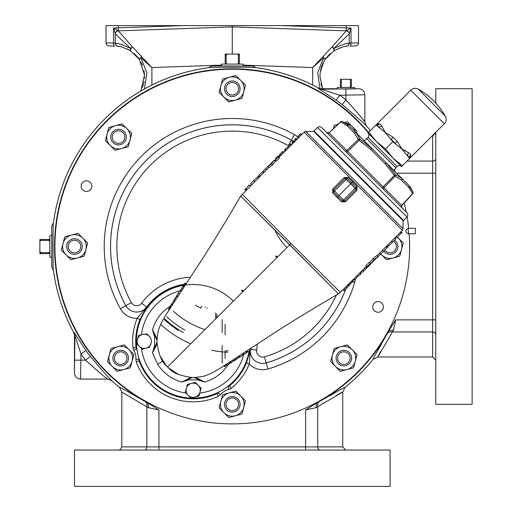 <?xml version="1.0" encoding="UTF-8"?>
<svg xmlns="http://www.w3.org/2000/svg" width="512" height="512" viewBox="0 0 512 512"><rect width="100%" height="100%" fill="white"/><g stroke="black" fill="none" stroke-linecap="round" stroke-linejoin="round"><path stroke-width="0.77" d="M228.666 364.243L223.04 371.2C217.837 376.358 211.712 379.962 204.672 381.997L197.427 379.878L188.883 379.898L181.645 382.035L190.534 377.85M192.186 377.581L181.645 382.035C171.539 379.085 163.546 373.197 157.664 364.365L152.474 352.864L154.618 345.626L154.63 337.082L152.518 329.837C154.554 322.803 158.15 316.678 163.309 311.475L170.522 305.683M136.397 343.251A56.813 56.813 0 0 1 183.61 285.338M185.414 285.056A56.813 56.813 0 0 1 195.091 284.557M195.36 284.57A56.813 56.813 0 0 1 233.344 301.165M249.126 351.187A56.813 56.813 0 0 1 191.258 398.112M51.744 252.186L51.744 257.517L49.83 257.306L49.83 235.757L51.744 235.546L51.744 239.315M68.954 252.045A7.795 7.795 0 0 0 79.974 252.045A7.795 7.795 0 0 0 79.974 241.018A7.795 7.795 0 0 0 68.954 241.018A7.795 7.795 0 0 0 68.954 252.045M70.029 250.97A6.278 6.278 0 0 0 78.906 250.97A6.278 6.278 0 0 0 78.906 242.093A6.278 6.278 0 0 0 70.029 242.093A6.278 6.278 0 0 0 70.029 250.97M364.166 140.736L347.898 124.467L371.693 148.256L364.166 140.736L366.573 138.496L396.013 167.942L393.773 170.342L386.253 162.816L408.774 185.344A1.517 1.312 -45 0 1 408.666 187.302L401.389 180.019A1.517 1.312 -53.8 0 0 401.683 178.355A1.517 1.101 -45 0 0 401.491 178.061L393.773 170.342M406.97 216.954L317.555 127.539L313.971 130.886L403.622 220.544L406.97 216.954A3.027 3.027 0 0 0 406.899 212.742L344.781 150.63A1.517 1.312 135 0 0 346.746 150.522L358.291 139.43L354.49 133.12L347.206 125.843A1.517 1.306 -53.7 0 1 348.8 125.472L342.4 121.581L348.8 125.472L347.898 124.467M410.048 186.611A1.517 1.517 0 0 1 410.323 186.995L412.928 192.109A1.517 1.517 0 0 1 412.691 193.824L408.666 187.302A1.517 1.306 143.7 0 0 409.037 185.709L412.928 192.109A1.517 1.293 153 0 1 412.544 193.69L401.683 205.466A1.517 1.312 -45 0 0 401.574 207.424L383.878 189.728A1.517 1.312 -45 0 1 383.987 187.77L383.059 186.842L382.029 187.872M317.555 127.539A3.027 3.027 0 0 1 321.766 127.616L406.899 212.742M340.685 121.818A1.517 1.517 0 0 1 342.4 121.581A1.517 1.293 -63 0 0 340.826 121.965L329.05 132.826L340.685 121.818L347.206 125.843A1.517 1.312 135 0 1 349.171 125.734A1.517 1.453 135 0 0 348.8 125.472M286.906 247.603A56.813 56.813 0 0 1 275.072 230.298M154.63 337.082L155.981 336.499L152.518 329.837L156.922 340.237M156.928 342.33L152.474 352.864L155.962 346.221L156.922 342.074L155.962 346.221L156.595 344.282M169.568 368.826L172.154 370.842M289.677 244.832L338.426 293.843L289.773 244.736L240.666 196.09L289.677 244.832M268.934 167.379L240.666 196.09C226.829 219.936 209.51 248.326 197.587 266.278L170.138 308.358C163.853 317.933 160.179 324.659 159.117 328.55C158.355 329.338 157.619 333.651 156.909 341.491C158.451 353.914 161.645 362.035 166.496 365.856L160.006 355.93C160.883 358.618 163.398 362.291 167.552 366.957L172.646 371.162L167.552 366.957L291.021 243.494L340.358 292.346L366.374 266.33M369.395 262.214L365.83 265.779L366.899 266.854L370.464 263.283L369.395 262.214M378.112 256.422L377.037 255.354L373.011 258.547L369.907 262.49L370.982 263.558L374.086 259.616L378.112 256.422L370.982 263.558M276.269 161.139L279.488 157.92L278.419 156.851L275.2 160.07L276.269 161.139M268.026 166.464L269.094 167.533L272.685 164.781L275.354 161.267L274.285 160.198L271.61 163.712L268.026 166.464L274.285 160.198M357.03 186.406L356.973 190.298L345.472 201.792L341.581 201.856L332.653 192.928L332.717 189.037L344.218 177.536L348.102 177.478L357.03 186.406L356.096 187.443L347.066 178.419L345.101 178.426L333.6 189.926L333.594 191.891L337.958 196.55L336.979 197.53M377.197 255.507L402.381 230.323L304.186 132.128L278.938 157.376M275.2 161.114L275.718 160.595M242.163 194.15L291.021 243.494M305.792 131.462L403.046 228.717L403.046 220.73L313.779 131.462L305.792 131.462A2.272 2.272 0 0 0 304.186 132.128M403.046 228.717A2.272 2.272 0 0 1 402.381 230.323M226.765 94.234A7.795 7.795 0 0 0 237.786 94.234A7.795 7.795 0 0 0 237.786 83.213A7.795 7.795 0 0 0 226.765 83.213A7.795 7.795 0 0 0 226.765 94.234M227.834 93.165A6.278 6.278 0 0 0 236.717 93.165A6.278 6.278 0 0 0 236.717 84.282A6.278 6.278 0 0 0 227.834 84.282A6.278 6.278 0 0 0 227.834 93.165M242.144 289.888A23.68 23.68 0 0 0 243.43 291.085M276.826 257.683A23.68 23.68 0 0 0 275.629 256.397M241.568 290.458A24.486 24.486 0 0 0 242.854 291.654M277.395 257.114A24.486 24.486 0 0 0 276.205 255.827M221.562 65.997L221.504 64.09L243.046 64.09L243.258 65.997L230.368 65.997M115.174 363.629A7.795 7.795 0 0 0 126.195 363.629A7.795 7.795 0 0 0 126.195 352.608A7.795 7.795 0 0 0 115.174 352.608A7.795 7.795 0 0 0 115.174 363.629M116.25 362.56A6.278 6.278 0 0 0 125.126 362.56A6.278 6.278 0 0 0 125.126 353.677A6.278 6.278 0 0 0 116.25 353.677A6.278 6.278 0 0 0 116.25 362.56M349.376 352.608A7.795 7.795 0 0 0 338.349 352.608A7.795 7.795 0 0 0 338.349 363.629A7.795 7.795 0 0 0 349.376 363.629A7.795 7.795 0 0 0 349.376 352.608M348.301 353.677A6.278 6.278 0 0 0 339.424 353.677A6.278 6.278 0 0 0 339.424 362.56A6.278 6.278 0 0 0 348.301 362.56A6.278 6.278 0 0 0 348.301 353.677M232.275 54.112L232.275 26.893L118.253 30.874L232.275 26.893L346.291 30.874L346.336 25.6L282.022 25.6L351.021 28.051L349.216 33.92L333.882 48.48A3.027 1.6 56.9 0 1 333.734 51.021L325.184 59.424C321.76 64.531 320.026 70.195 319.974 76.403L322.592 88.723M321.997 87.283L320.883 83.763M383.757 251.085A7.795 7.795 0 0 0 395.597 252.045A7.795 7.795 0 0 0 394.63 240.198M384.845 249.997A6.278 6.278 0 0 0 394.522 250.97A6.278 6.278 0 0 0 393.549 241.293M374.304 310.688A5.325 5.325 0 0 1 374.304 303.155A5.325 5.325 0 0 1 381.837 303.155A5.325 5.325 0 0 1 381.837 310.688A5.325 5.325 0 0 1 374.304 310.688M82.714 189.907A5.325 5.325 0 0 1 82.714 182.374A5.325 5.325 0 0 1 90.246 182.374A5.325 5.325 0 0 1 90.246 189.907A5.325 5.325 0 0 1 82.714 189.907M368.262 132.685A177.35 177.35 0 0 0 106.867 121.126A177.35 177.35 0 0 0 305.267 408.166A177.35 177.35 0 0 0 409.28 235.379A2.125 2.125 0 0 0 407.712 233.466A2.419 2.419 0 0 1 407.315 228.934A2.125 2.125 0 0 0 408.525 226.778A177.35 177.35 0 0 0 407.117 216.787M406.253 212.102A177.35 177.35 0 0 0 404.211 203.021M217.562 392.646L216.71 393.222A56.979 56.979 0 0 1 139.584 360.685L139.405 359.674M408.57 233.926A176.742 176.742 0 0 0 408.083 228.333L415.334 228.326L415.334 233.754L408.557 233.754M381.274 344.634L375.629 354.01M317.146 402.707L319.437 401.523C336.006 391.962 344.538 387.238 345.018 387.354A180.39 180.39 0 0 0 373.094 359.27C372.986 358.79 377.709 350.266 387.264 333.696L388.448 331.398A177.747 177.747 0 0 1 317.146 402.707L305.606 409.933L305.606 446.886L342.739 446.886L345.894 450.042M338.56 390.611L329.862 395.827M345.894 89.178L345.894 99.802A185.581 185.581 0 0 0 339.744 95.238L321.101 89.178L358.771 88.723C362.451 89.082 364.474 91.098 364.832 94.784L339.744 95.238L336.237 100.173L318.208 88.448L318.33 87.987A180.39 180.39 0 0 0 256.211 67.738C257.664 67.078 206.899 67.078 208.339 67.738A180.39 180.39 0 0 0 53.478 222.598L51.744 226.093L51.744 266.97L53.478 270.47A180.39 180.39 0 0 0 73.734 332.582L74.189 332.467L85.914 350.496A179.526 179.526 0 0 0 90.33 356.448C101.677 369.894 108.781 377.958 111.635 380.646A180.39 180.39 0 0 0 119.533 387.354C120.045 387.258 128.57 391.981 145.114 401.523L147.398 402.701A177.747 177.747 0 0 1 94.707 133.978A177.747 177.747 0 0 1 368.538 132.403M227.834 408.781A6.278 6.278 0 0 0 236.717 408.781A6.278 6.278 0 0 0 236.717 399.898A6.278 6.278 0 0 0 227.834 399.898A6.278 6.278 0 0 0 227.834 408.781M226.765 409.85A7.795 7.795 0 0 0 237.786 409.85A7.795 7.795 0 0 0 237.786 398.829A7.795 7.795 0 0 0 226.765 398.829A7.795 7.795 0 0 0 226.765 409.85M354.547 88.794L354.586 87.462L337.203 87.462L337.248 88.794M114.106 141.53A6.278 6.278 0 0 0 122.982 141.53A6.278 6.278 0 0 0 122.982 132.646A6.278 6.278 0 0 0 114.106 132.646A6.278 6.278 0 0 0 114.106 141.53M113.037 142.598A7.795 7.795 0 0 0 124.058 142.598A7.795 7.795 0 0 0 124.058 131.578A7.795 7.795 0 0 0 113.037 131.578A7.795 7.795 0 0 0 113.037 142.598M395.757 167.68L396.864 166.573M366.829 138.758L367.936 137.651M418.336 89.184L445.325 116.173A72.467 72.467 0 0 0 418.336 89.184A6.31 6.31 0 0 0 410.746 90.202L376.864 124.083L379.782 123.885L381.76 125.862L385.254 132.474L393.222 137.325L397.184 141.286L402.042 149.254L408.646 152.749L410.624 154.726L410.432 157.645L401.504 166.573L393.114 158.182L401.414 166.483A3.027 3.027 0 0 0 397.126 166.483L368.026 137.382A3.027 3.027 0 0 0 368.026 133.094M445.325 116.173A6.31 6.31 0 0 1 444.307 123.77L410.432 157.645M74.464 486.4L390.08 486.4L390.08 450.042L74.464 450.042L74.464 486.4M435.782 132.294L435.782 404.339L472.141 404.339L472.141 88.723L435.782 88.723L435.782 103.11M394.547 169.517L395.053 171.622M395.674 319.866L393.491 330.086L377.798 356.992L432.627 356.998L432.627 319.866L395.674 319.866L388.448 331.398M119.533 387.354L121.811 392.09L146.829 406.803L148.717 407.757L158.938 409.933L147.398 402.701M377.798 356.992L373.094 359.27M378.163 355.629L378.355 355.277M379.053 354.112L381.242 350.682M409.587 158.49L402.042 149.254L392.806 141.709L385.254 132.474L376.019 124.922L367.936 133.005L393.114 158.182L402.349 165.728M368.781 132.166L376.326 141.402L385.562 148.947L393.114 158.182M376.019 124.922L376.864 124.083M392.806 141.709L385.562 148.947M405.824 150.88L404.019 150.061M403.187 149.709L402.042 149.254M401.619 148.224L401.222 147.341M379.782 123.885A3.027 2.784 135 0 1 376.384 124.563L378.534 126.714A3.027 2.426 135 0 0 381.76 125.862M408.646 152.749A3.027 2.426 135 0 0 407.795 155.974L409.952 158.125A3.027 2.784 135 0 1 410.624 154.726M393.222 137.325A3.027 0.358 135 0 1 391.014 139.194L395.322 143.494A3.027 0.358 135 0 1 397.184 141.286M126.918 128.71L131.75 133.549L129.984 140.154A11.84 11.84 0 0 1 121.613 148.525L115.008 150.298L110.17 145.459A11.84 11.84 0 0 0 121.613 148.525L128.211 146.758L129.984 140.154A11.84 11.84 0 0 0 115.482 125.651L122.086 123.878L126.918 128.71M105.338 140.627L110.17 145.459A11.84 11.84 0 0 1 115.482 125.651L108.877 127.418L105.338 140.627M342.125 87.462L341.357 86.995L341.357 79.782L342.125 79.315L349.67 79.315L350.438 79.782L350.438 86.995L349.67 87.462M351.373 87.462L351.373 79.315L349.67 79.315M342.125 79.315L340.416 79.315L340.416 87.462M351.373 86.995L350.438 86.995M351.373 79.782L350.438 79.782M341.357 79.782L340.416 79.782M341.357 86.995L340.416 86.995M150.618 344.992L151.104 343.174A7.098 7.098 0 0 0 149.274 336.32L146.49 333.536M150.048 347.13L142.131 349.248L150.048 347.13M144.237 333.997L138.458 335.546L136.339 343.456L142.016 349.133M179.725 290.918A52.179 52.179 0 0 0 141.408 334.752L140.954 334.874M140.992 348.109L141.504 348.621A52.179 52.179 0 0 0 185.888 393.005L191.053 398.17L198.97 396.051L201.088 388.134L195.296 382.342L187.379 384.461L185.306 392.218M151.104 343.174A7.098 7.098 0 0 1 139.238 346.355A7.098 7.098 0 0 1 142.419 334.483A7.098 7.098 0 0 1 149.274 336.32M201.088 388.134L195.296 382.342L187.379 384.461L186.323 388.422A7.098 7.098 0 0 1 198.189 385.242A7.098 7.098 0 0 1 195.008 397.107A7.098 7.098 0 0 1 186.323 388.422M186.4 393.517L185.888 393.005M342.739 446.886L342.739 392.058L315.827 407.75L305.606 409.933M336.403 395.507L339.744 393.376M341.018 392.614L341.696 392.25M53.478 222.598C52.826 221.158 52.826 271.923 53.478 270.47M370.419 130.528A180.39 180.39 0 0 0 366.387 125.894C363.706 123.034 355.635 115.936 342.189 104.589A179.526 179.526 0 0 0 336.237 100.173M74.189 332.467A6.061 6.054 -104.3 0 1 74.925 335.354L74.464 335.475L74.464 373.03L74.925 335.354L80.979 354.003L80.531 379.091C76.845 378.726 74.822 376.71 74.464 373.03M358.771 88.723L354.861 88.723C357.555 89.082 334.24 89.082 336.934 88.723L321.216 88.723L321.101 89.178A6.061 6.054 14.3 0 1 318.208 88.448M106.003 377.664L107.578 379.091L80.531 379.091M364.832 94.784L364.832 121.83L363.405 120.262M364.794 124.595L366.387 125.894L364.832 121.837C362.227 118.253 355.91 110.906 345.894 99.802L342.189 104.589M111.635 380.646L107.578 379.091C103.994 376.48 96.653 370.17 85.542 360.154A185.581 185.581 0 0 1 80.979 354.003L85.914 350.496M315.827 407.75L316.672 402.97M319.437 401.523A6.061 4.454 -117.2 0 0 317.715 406.803L317.715 446.886A3.155 2.438 90 0 0 320.16 450.042M345.018 387.354L342.739 392.09M148.717 407.757L147.866 402.963M121.811 392.09L121.811 446.886L146.829 446.886L146.829 406.803A6.061 4.454 117.2 0 0 145.114 401.523M388.71 330.931L393.491 330.086M435.782 334.413A3.155 2.438 180 0 0 432.627 331.974L392.544 331.974A6.061 4.454 27.2 0 0 387.264 333.696M74.464 335.475L73.734 332.582M90.33 356.448L85.542 360.154L74.925 360.154M318.33 87.987L321.216 88.723M208.339 67.738L211.834 65.997L252.717 65.997L256.211 67.738M136.819 348.493L136.531 347.507A56.979 56.979 0 0 1 183.462 285.19L184.518 286.253M250.266 350.426L249.267 364.038A60.512 60.512 0 0 1 231.36 388.282L228.883 389.485A15.238 15.238 0 0 0 220.467 394.707L218.291 396.39A60.512 60.512 0 0 1 136.218 361.773L135.878 359.27A15.238 15.238 0 0 0 133.83 350.406L133.03 348.013A60.512 60.512 0 0 1 137.203 318.336L146.682 306.995L140.006 319.488A57.485 57.485 0 0 0 136.045 347.674L136.442 348.877A18.266 18.266 0 0 1 137.018 349.939M249.312 351.059A56.979 56.979 0 0 1 229.222 385.459L228.326 385.965M355.296 279.539A18.72 18.72 0 0 1 354.726 282.208A127.546 127.546 0 0 1 267.949 368.986A18.72 18.72 0 0 1 249.267 364.038L246.458 362.899L250.195 350.477M138.95 358.285A18.266 18.266 0 0 1 138.899 359.501L139.072 360.749A57.485 57.485 0 0 0 217.03 393.632L216.71 393.222M288.608 145.805A6.086 6.086 0 0 0 288.32 145.638A115.418 115.418 0 0 0 131.379 302.579L120.333 308.71A18.72 18.72 0 0 0 137.203 318.336L140.006 319.488M397.562 237.261L403.29 242.995L399.75 256.198L386.541 259.738L381.709 254.906A11.84 11.84 0 0 1 380.87 253.978M380.826 254.022L381.709 254.906A11.84 11.84 0 0 0 401.523 249.594A11.84 11.84 0 0 0 397.51 237.312M346.336 25.6L358.522 25.6L358.522 42.874L351.021 43.072A3.027 1.229 -92 0 1 349.894 46.099L355.597 45.901A3.027 3.027 0 0 0 358.522 42.874A3.027 3.027 0 0 1 355.597 45.901L349.894 46.099M113.062 46.048L114.656 46.099A3.027 1.229 92 0 1 113.53 43.072L106.029 42.874L106.029 25.6L118.214 25.6L118.214 27.846L182.528 25.6L118.214 25.6M282.022 25.6L182.528 25.6M319.942 88.589L317.67 72.627L323.654 57.728L312.666 67.552L332.224 46.765A3.027 1.408 45.3 0 1 333.882 48.48C342.189 44.621 347.206 42.912 348.928 43.36L349.216 43.2A3.027 3.027 0 0 1 347.616 45.869M345.914 46.419L346.317 46.368C344.986 45.92 340.794 47.475 333.734 51.021A3.027 1.184 56.9 0 0 332.224 46.765L346.291 30.874A3.027 3.027 0 0 1 349.216 33.901M347.917 45.645L347.917 45.645A3.027 3.027 0 0 1 346.317 46.368A3.027 3.008 -97.5 0 0 348.928 43.36A3.027 2.989 48.8 0 1 347.917 45.645L347.917 45.645A3.027 2.989 48.8 0 1 347.277 46.067M346.298 30.893A3.027 3.027 0 0 1 349.216 33.92L349.216 43.2L351.021 43.072L351.021 28.051L346.317 30.797A3.027 2.957 180 0 1 349.216 33.754M116.934 45.869A3.027 3.027 0 0 1 115.328 43.2L115.328 33.741L113.53 28.051L118.234 30.797L132.326 46.765L151.885 67.552L140.89 57.728L146.912 72.858L144.442 88.966M140.794 91.059L144.538 75.021L139.366 59.424A3.027 0.813 -34.1 0 1 141.747 56.845A3.027 0.723 -45.7 0 0 140.89 57.728A3.027 0.576 145.9 0 0 139.366 59.424L130.816 51.021C123.77 47.475 119.571 45.926 118.234 46.368L119.45 46.554M114.656 46.099L108.954 45.901A3.027 3.027 0 0 1 106.029 42.874A3.027 3.027 0 0 0 108.954 45.901M222.176 332.627L222.176 319.616M222.176 345.53L222.176 362.899M216.928 313.978L216.685 317.824M320.301 71.994L323.808 61.651M325.741 58.63L328.902 54.925M329.485 54.362L330.381 53.555M338.752 48.384L342.144 47.219M319.974 76.403L320.102 73.658M143.987 70.483L144.563 75.622M144.563 77.165L144.512 78.31M144.147 81.472L144.07 81.894M143.93 82.598L142.509 87.392M122.426 47.226L123.232 47.462M126.381 48.627L130.784 51.002M134.17 53.555L135.066 54.362M135.642 54.925L138.81 58.63M141.018 62.157L142.458 65.28M115.328 33.754A3.027 2.957 0 0 1 118.234 30.797L118.214 27.846L113.53 28.051L113.53 43.072L115.622 43.36C117.37 42.918 122.381 44.627 130.669 48.48L115.328 33.92A3.027 3.027 0 0 1 118.253 30.893A3.027 3.027 0 0 0 115.328 33.901M325.184 59.424A3.027 0.576 -145.9 0 0 323.654 57.728A3.027 0.723 45.7 0 0 322.803 56.845A3.027 0.813 34.1 0 1 325.184 59.424M130.816 51.021A3.027 1.6 -56.9 0 1 130.669 48.48A3.027 1.408 -45.3 0 1 132.326 46.765A3.027 1.184 -56.9 0 0 130.816 51.021M115.622 43.36A3.027 3.008 97.5 0 0 118.234 46.368A3.027 3.027 0 0 1 116.634 45.645L116.634 45.645A3.027 2.989 -48.8 0 1 115.622 43.36M117.267 46.067A3.027 2.989 -48.8 0 1 116.634 45.645L116.634 45.645M232.275 26.893L232.275 25.6M227.654 352.224A105.792 105.792 0 0 1 222.97 351.917A105.792 105.792 0 0 0 227.654 352.224M222.176 351.84A105.792 105.792 0 0 1 211.674 350.304A105.792 105.792 0 0 0 222.176 351.84M188.64 342.912A105.792 105.792 0 0 0 190.694 343.814A105.792 105.792 0 0 1 161.05 324.762A105.792 105.792 0 0 0 175.469 335.782M207.002 307.859A6.31 6.31 0 0 1 207.027 308.378A6.31 6.31 0 0 0 207.002 307.859L207.027 308.378M183.398 332.602A98.976 98.976 0 0 1 164.806 318.95A98.976 98.976 0 0 0 183.398 332.602M201.837 306.176L200.813 308.186A69.216 69.216 0 0 1 195.59 305.222M357.069 354.579L353.53 367.789L340.32 371.328L335.488 366.49A11.84 11.84 0 0 1 332.422 355.053L334.195 348.448L347.398 344.909L357.069 354.579M330.656 361.658L335.488 366.49A11.84 11.84 0 0 0 355.302 361.184A11.84 11.84 0 0 0 340.8 346.682A11.84 11.84 0 0 0 332.422 355.053L330.656 361.658M344.326 122.56L347.398 121.734L357.069 131.405L356.595 133.165M333.293 128.634L334.195 125.274L338.061 124.237M345.658 123.238A11.84 11.84 0 0 1 355.296 131.866M335.155 126.918A11.84 11.84 0 0 1 336.563 125.619M245.485 400.8L241.946 414.01L228.736 417.549L223.904 412.71A11.84 11.84 0 0 1 220.838 401.274L222.605 394.669L235.814 391.13L245.485 400.8M219.066 407.878L223.904 412.71A11.84 11.84 0 0 0 243.712 407.405A11.84 11.84 0 0 0 229.21 392.902A11.84 11.84 0 0 0 220.838 401.274L219.066 407.878M133.894 354.579L130.355 367.789L117.146 371.328L112.314 366.49A11.84 11.84 0 0 1 109.248 355.053L111.021 348.448L124.224 344.909L133.894 354.579M107.482 361.658L112.314 366.49A11.84 11.84 0 0 0 132.128 361.184A11.84 11.84 0 0 0 117.619 346.682A11.84 11.84 0 0 0 109.248 355.053L107.482 361.658M239.334 64.09L239.334 54.893L238.406 54.893L238.406 63.309L237.133 64.09M239.334 63.309L238.406 63.309M239.334 54.893L239.334 54.112L237.133 54.112L238.406 54.893M227.411 64.09L226.144 63.309L226.144 54.893L225.216 54.893L225.216 64.09M226.144 63.309L225.216 63.309M226.144 54.893L227.411 54.112L225.216 54.112L225.216 54.893M227.411 54.112L237.133 54.112M87.674 242.995L84.134 256.198L70.925 259.738L66.093 254.906A11.84 11.84 0 0 1 63.027 243.469L64.8 236.864L78.003 233.325L87.674 242.995M61.261 250.074L66.093 254.906A11.84 11.84 0 0 0 85.907 249.594A11.84 11.84 0 0 0 71.398 235.091A11.84 11.84 0 0 0 63.027 243.469L61.261 250.074M245.485 85.184L241.946 98.394L228.736 101.933L223.904 97.094A11.84 11.84 0 0 1 220.838 85.658L222.605 79.053L235.814 75.514L245.485 85.184M219.066 92.262L223.904 97.094A11.84 11.84 0 0 0 243.712 91.789A11.84 11.84 0 0 0 229.21 77.286A11.84 11.84 0 0 0 220.838 85.658L219.066 92.262M332.653 192.928L334.592 190.918L338.938 195.571L337.958 196.55L342.618 200.915L344.582 200.909L356.083 189.408L356.096 187.443L355.098 188.416L350.752 183.757L352.704 181.805M341.581 201.856L343.597 199.917L345.472 201.792M344.218 177.536L346.093 179.418L348.102 177.478M154.618 345.626L155.962 346.221M188.883 379.898L188.294 378.554L190.323 377.894M190.63 377.83L188.294 378.554M197.427 379.878L198.01 378.534L193.965 377.594L198.016 378.534L204.672 381.997L194.272 377.587M185.485 284.781L184.429 283.731L184.09 284.218L185.152 285.286M184.506 283.808L185.459 282.899L186.221 283.661M184.09 284.218L183.456 285.19M184.173 286.778L183.11 286.054L184.038 286.989M183.11 286.054L181.965 287.834L182.88 288.749M181.395 291.021L180.358 289.984L180.16 290.246L181.216 291.296M182.138 288.006L180.474 290.099M180.16 290.246L178.291 293.126L179.334 294.17M178.4 293.146L176.749 295.75M176.806 295.424L177.843 296.461M177.389 297.152L176.557 296.314L174.938 298.374L173.894 300.038L174.874 301.018M174.938 298.374L175.942 299.379M174.24 300.384L171.309 304.301L172.384 305.37M171.469 303.962L172.378 304.87M171.616 304.301L169.894 306.63L170.714 307.456M169.894 306.63L170.848 307.974M169.99 307.117L168.39 309.35L169.069 310.029M168.922 308.384L169.651 309.114M224.25 365.587L225.043 366.381L224.589 366.637L223.821 365.862M225.043 366.381L227.341 364.339M228.768 362.694L229.696 363.622L227.776 364.774L226.899 363.898M229.696 363.622L230.707 362.618M231.443 362.336L234.272 360.339M233.587 361.037L232.704 360.154M231.354 362.624L230.381 361.651M233.178 359.84L234.176 360.838L235.834 359.795L234.816 358.778M235.942 359.52L238.24 357.824L237.466 357.05M235.834 359.795L236.173 359.533L235.174 358.541M239.482 357.133L238.515 357.741L237.683 356.909M238.586 356.237L239.654 357.312L243.398 354.714M240.352 356.902L239.302 355.853M246.611 352.365L247.693 351.674M242.413 353.754L243.488 354.829L244.416 354.259L246.611 352.755L245.594 351.738M244.416 354.259L243.354 353.203M246.899 350.88L247.962 351.942L250.093 350.554L249.024 349.485M250.234 350.355L251.533 349.363L250.618 348.448M251.533 349.363L250.579 348.115M250.093 350.554L249.235 349.35M268.634 165.856L271.482 163.635L273.677 160.806L268.634 165.856M271.021 163.174L271.482 163.635M271.61 163.712L272.685 164.781M275.2 160.07L276.403 158.662L275.955 158.221L276.57 157.613L277.011 158.054L278.419 156.851M246.496 189.818L245.427 188.749L244.819 189.357L245.888 190.426M250.496 185.818L249.299 184.877L250.368 185.946M249.299 184.877L245.747 189.069M257.888 178.426L256.979 177.51L253.728 180.448L250.714 183.77L251.629 184.685M253.728 180.448L254.797 181.517M258.848 177.466L257.779 176.397L258.387 175.789L259.456 176.858M263.456 172.858L262.387 171.789L259.168 175.008L260.237 176.077M268.397 165.856L263.117 171.123L264.154 172.16M265.658 168.518L266.726 169.587M273.37 160.851L274.029 160.288M278.387 156.442L278.931 155.974L279.635 156.678M275.962 158.221L275.283 158.938L275.706 159.36M279.29 157.024L278.253 155.994L276.794 157.376L277.242 157.824M276.794 157.376L276.141 158.035M283.987 152.326L282.918 151.258L279.315 154.97L280.333 155.981M280.403 153.779L281.472 154.842M291.034 145.28L289.965 144.211L291.29 143.981L291.814 144.499M289.965 144.211L287.776 147.162L284.826 149.35L284.595 150.675L285.114 151.2M284.826 149.35L285.894 150.419M285.082 149.094L286.15 150.163M287.776 147.162L288.467 147.846M289.715 144.461L290.784 145.53M296.333 139.981L295.27 138.912L295.878 138.298L296.947 139.366M293.555 142.758L292.486 141.69L291.878 142.304L292.941 143.373M295.482 139.123L292.87 141.958L293.613 142.701M294.317 140.8L294.918 141.395M295.552 139.238L296.314 140M301.818 134.496L300.749 133.427L297.146 137.139L298.163 138.15M298.234 135.949L299.302 137.011M377.504 257.03L374.214 259.686L371.59 262.95L377.504 257.03M374.675 260.147L374.214 259.686M374.086 259.616L373.011 258.547M370.464 263.283L369.088 264.864L369.536 265.312L368.922 265.92L368.48 265.472L366.899 266.854M400.448 232.262L401.517 233.331L402.125 232.717L401.056 231.648M395.84 236.87L396.909 237.939L395.968 236.742M397.03 237.811L401.165 232.979M387.885 244.819L388.8 245.728L392.48 242.368L395.936 238.598L395.021 237.69M392.48 242.368L391.411 241.299M387.072 245.638L388.141 246.707L387.526 247.315L386.464 246.246M382.426 250.285L383.494 251.354L387.059 247.782L385.99 246.714M377.517 257.267L383.43 251.354L382.387 250.317M380.499 254.349L379.43 253.28M372.275 262.541L371.642 263.123M367.11 267.085L366.496 267.616L365.792 266.912M366.227 266.477L367.264 267.514L370.758 264.045L370.33 263.622M361.498 271.213L362.566 272.275L363.898 270.95L366.688 268.051L365.67 267.034M365.44 269.402L364.371 268.333M354.01 278.701L355.078 279.77L353.632 280.115L353.114 279.597M355.078 279.77L357.587 276.499L360.845 273.997L361.203 272.55L360.678 272.026M360.845 273.997L359.776 272.928M360.762 274.086L359.693 273.018M357.587 276.499L356.896 275.808M355.162 279.68L354.093 278.611M348.557 284.154L349.626 285.222L349.011 285.83L347.949 284.762M351.686 281.024L352.755 282.086L353.363 281.478L352.294 280.41M349.408 285.005L352.358 281.837L351.616 281.088M350.752 283.155L350.15 282.554M349.344 284.89L348.582 284.128M342.95 289.754L344.019 290.822L348.141 286.592L347.13 285.581M346.899 287.942L345.83 286.88M190.989 398.106A56.813 56.813 0 0 1 136.403 343.52M356.973 190.298L355.098 188.416L343.597 199.917L338.938 195.571L350.752 183.757L346.093 179.418L334.592 190.918L332.717 189.037M386.253 162.816A1.517 0.352 135 0 1 386.278 162.95L385.216 163.853L370.656 149.293L371.558 148.23L356.154 132.826A1.517 1.312 143.8 0 0 354.49 133.12A1.517 1.312 135 0 1 356.448 133.018A1.517 1.101 135 0 0 356.154 132.826L360.032 139.213A1.517 1.299 153.3 0 0 358.291 139.43L359.219 140.358L360.032 139.213L371.558 148.23A1.517 0.352 135 0 1 371.693 148.256L386.253 162.816L385.216 163.853L395.078 176.218A1.517 1.299 -63.3 0 0 395.296 174.477L383.059 186.842L347.667 151.45L346.637 152.486M401.683 205.466L383.987 187.77L395.078 176.218L401.389 180.019A1.517 1.312 -45 0 0 401.491 178.061M327.085 132.934A1.517 1.312 135 0 0 329.05 132.826L347.667 151.45L359.219 140.358L370.656 149.293L371.693 148.256M395.296 174.477L401.683 178.355L386.278 162.95L395.296 174.477M49.83 239.475L40.64 239.475L40.64 240.397L49.05 240.397L49.83 241.67M49.05 239.475L49.05 240.397M40.64 239.475L39.859 239.475L39.859 241.67L40.64 240.397M49.83 251.392L49.05 252.666L40.64 252.666L40.64 253.587L49.83 253.587M49.05 252.666L49.05 253.587M40.64 252.666L39.859 251.392L39.859 253.587L40.64 253.587M39.859 251.392L39.859 241.67M199.757 393.101A52.179 52.179 0 0 0 243.597 354.778M162.778 361.056L157.664 364.365M257.235 344.109A64 64 0 0 1 256.685 350.176L251.45 349.446M256.685 350.176A6.086 6.086 0 0 0 264.416 356.858A114.912 114.912 0 0 0 336.474 294.982M345.792 289.05A121.222 121.222 0 0 1 266.182 362.912A12.397 12.397 0 0 1 250.336 350.285M131.379 302.579A6.086 6.086 0 0 0 141.6 303.238A64.122 64.122 0 0 1 190.4 277.274M127.936 308.384A12.397 12.397 0 0 1 125.862 305.638A121.728 121.728 0 0 1 291.386 140.122L291.392 140.109A121.741 121.741 0 0 0 125.85 305.651A12.41 12.41 0 0 0 146.682 306.995L146.669 306.989A12.397 12.397 0 0 1 127.936 308.384M288.32 145.638L291.386 140.122A12.397 12.397 0 0 1 293.466 141.574A12.41 12.41 0 0 0 291.392 140.109L294.458 134.592A18.72 18.72 0 0 1 297.498 136.698M444.307 123.77L410.746 90.202M397.126 166.483L368.026 137.382M435.782 319.866L432.627 319.866L432.627 161.088L406.989 161.088M435.782 158.65A3.155 2.438 0 0 1 432.627 161.088L432.627 136.064L432.013 136.064M435.782 173.197L396.627 173.197M158.938 409.933L158.938 446.886L305.606 446.886L305.606 450.042M144.39 450.042A3.155 2.438 -90 0 0 146.829 446.886L158.938 446.886L158.938 450.042M133.03 348.013L136.531 347.507M184.077 284.243A57.811 57.811 0 0 0 146.669 306.989L141.6 303.238M136.922 348.698L133.83 350.406M135.878 359.27L139.411 359.443M139.584 360.685L136.218 361.773M217.792 392.39L218.125 392.794A18.266 18.266 0 0 1 218.752 392.064M227.277 386.771A18.266 18.266 0 0 1 228.211 386.534L228 386.061M229.222 385.459L229.446 385.933A57.485 57.485 0 0 0 246.458 362.899M218.291 396.39L217.03 393.632L218.125 392.794L220.467 394.707M228.883 389.485L228.211 386.534L229.446 385.933L231.36 388.282M267.949 368.986L266.189 362.931A121.235 121.235 0 0 0 345.818 289.024M354.726 282.208L353.107 281.734M250.323 350.291A12.41 12.41 0 0 0 266.189 362.931L264.416 356.858M120.333 308.71A128.051 128.051 0 0 1 294.458 134.592M164.358 319.526A99.706 99.706 0 0 0 178.317 330.374M166.714 316.73A96.051 96.051 0 0 0 184.845 330.054M221.536 65.12L151.885 67.552L151.885 85.043M204.883 329.626A87.494 87.494 0 0 1 173.293 311.155M312.666 85.043L312.666 67.552L243.014 65.12M225.101 358.285L225.101 350.938L228.064 350.829M225.101 334.906L225.101 324.218M215.68 318.829L215.68 312.941M349.19 43.2A3.027 3.027 88 0 1 347.731 45.792M116.819 45.792A3.027 3.027 -88 0 1 115.36 43.2M115.328 33.741A3.027 2.95 -1.6 0 1 118.234 30.797M349.216 33.741A3.027 2.95 -178.4 0 0 346.317 30.797M173.843 300.819L174.547 301.517M281.754 152.422L282.822 153.491M299.584 134.592L300.653 135.661M363.898 270.95L362.829 269.882M345.35 289.491L344.282 288.422M410.323 186.995L409.037 185.709A1.517 1.453 -45 0 0 408.774 185.344M398.003 215.686L398.387 215.302M340.358 292.346L338.426 293.843C314.579 307.68 286.182 324.998 268.23 336.922L226.157 364.371C216.582 370.656 209.85 374.336 205.958 375.392L205.971 375.392C205.171 376.154 200.858 376.89 193.018 377.6C180.595 376.058 172.48 372.864 168.659 368.013L178.579 374.502C176.39 373.939 172.717 371.424 167.552 366.957L163.347 361.862L167.552 366.957M432.627 356.998L435.782 360.154M432.627 136.064L435.782 132.909M121.811 446.886L120.384 449.523L118.65 450.042M198.016 378.534L196.077 377.907M155.981 336.499L156.627 338.534M177.51 297.139L176.442 296.07M229.856 361.766L230.925 362.842M245.734 351.488L246.803 352.557M347.725 284.538L348.794 285.613M205.395 307.226L205.069 307.11M318.822 136.506L319.206 136.122M412.691 193.824L401.818 205.613L401.862 207.712M328.896 132.691L326.797 132.646M347.514 124.186L342.4 121.581"/></g></svg>
